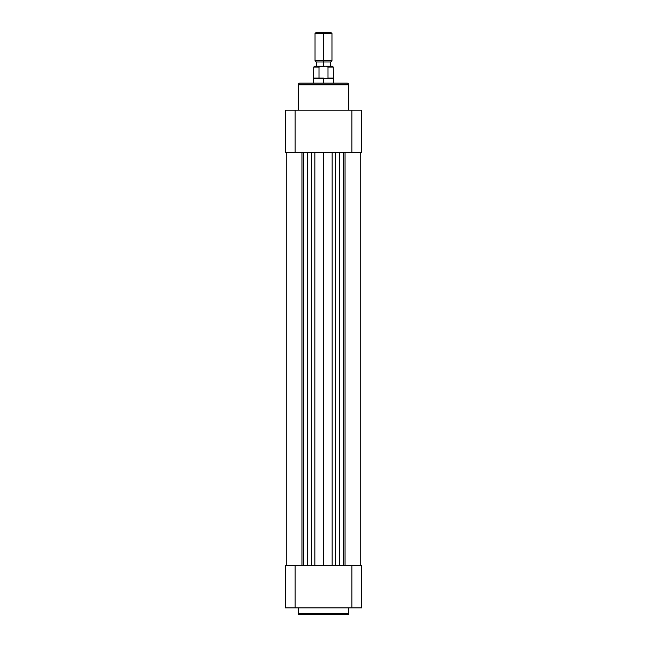 <?xml version="1.0" encoding="UTF-8"?>
<svg xmlns="http://www.w3.org/2000/svg" width="647" height="647" viewBox="0 0 647 647"><rect width="100%" height="100%" fill="white"/><g stroke="black" fill="none" stroke-linecap="round" stroke-linejoin="round"><path stroke-width="0.97" d="M299.124 614.65L347.876 614.65A0.849 0.849 0 0 0 348.725 613.801L298.275 613.801A0.849 0.849 0 0 0 299.124 614.65L347.876 614.65A0.849 0.849 0 0 0 348.725 613.801L348.725 607.881L348.725 613.801L298.275 613.801L298.275 607.881L298.275 613.801A0.849 0.849 0 0 0 299.124 614.65L299.246 614.65M285.416 607.881L361.584 607.881L361.584 565.559L285.416 565.559L285.416 607.881L285.416 565.559L351.855 565.559L351.855 607.881L295.145 607.881L295.145 565.559L295.145 607.881L285.416 607.881M361.584 607.881L361.584 565.559L351.855 565.559L351.855 607.881L361.584 607.881M347.027 83.131L299.973 83.131A1.69 1.69 0 0 0 298.275 84.822L348.725 84.822A1.69 1.69 0 0 0 347.027 83.131A1.69 1.69 0 0 1 348.725 84.822L298.275 84.822L298.275 110.216L298.275 84.822A1.69 1.69 0 0 1 299.973 83.131M348.725 110.216L348.725 84.822L348.725 110.216M361.584 110.216L285.416 110.216L285.416 152.53L361.584 152.53L361.584 110.216L361.584 152.53L295.145 152.53L295.145 110.216L351.855 110.216L351.855 152.53L351.855 110.216L361.584 110.216M346.913 83.131L300.087 83.131M285.416 110.216L285.416 152.53L295.145 152.53L295.145 110.216L285.416 110.216M323.5 33.539L323.5 32.35L316.221 32.35L323.5 32.35L323.5 33.539L315.032 33.539L323.5 33.539L323.5 60.786L315.032 60.786L323.5 60.786L323.5 33.539L331.968 33.539L323.5 33.539M323.5 61.975L323.5 60.786L331.968 60.786L323.5 60.786L323.5 61.975L330.779 61.975L323.5 61.975L323.5 66.204L323.5 61.975L316.221 61.975L323.5 61.975M323.5 78.473L313.342 78.473L323.5 78.473L323.5 78.052L313.771 78.052L319.003 78.052L319.003 67.053L321.389 66.204L314.612 66.204L325.611 66.204L313.771 67.053L319.003 67.053L319.003 78.052L333.658 78.473L323.5 78.473L323.5 83.131L323.5 78.473M333.658 83.131L333.229 67.053L332.388 66.204L325.611 66.204L327.997 67.053L327.997 78.052L333.229 78.052L327.997 78.052L327.997 67.053L333.229 67.053L327.997 67.053L326.282 66.229L327.867 66.738M324.867 66.204L326.185 66.204M320.815 66.204L322.133 66.204M330.779 32.35L323.5 32.35L330.779 32.35L331.968 33.539L331.968 60.786L330.779 61.975M332.388 66.204L325.611 66.204M286.241 565.559L286.241 152.53L286.241 565.559M345.045 152.53L345.045 565.559L345.045 152.53M343.25 565.559L343.25 152.53L343.25 565.559M339.335 565.559L339.335 152.53L339.335 565.559M335.631 565.559L335.631 152.53L335.631 565.559M332.154 152.53L332.154 565.559L332.154 152.53M323.5 565.559L323.5 152.53L323.5 565.559M314.846 565.559L314.846 152.53L314.846 565.559M311.369 152.53L311.369 565.559L311.369 152.53M307.665 565.559L307.665 152.53L307.665 565.559M303.75 565.559L303.75 152.53L303.75 565.559M301.955 565.559L301.955 152.53L301.955 565.559M316.221 61.975L315.032 60.786L315.032 33.539L316.221 32.35M314.612 66.204L313.771 67.053L313.342 83.131M316.472 61.975L316.472 66.204M330.528 61.975L330.528 66.204M360.759 565.559L360.759 152.53L360.759 565.559"/></g></svg>
